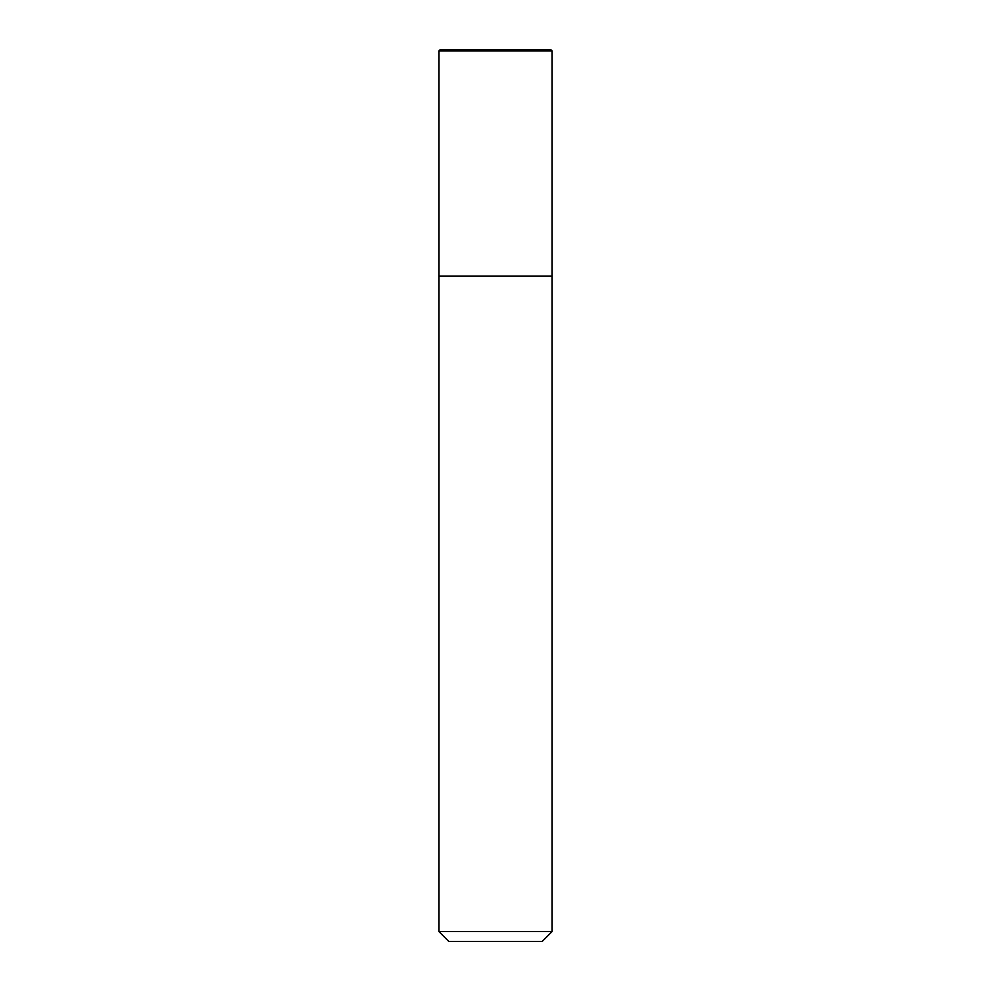 <?xml version="1.0" encoding="UTF-8"?>
<svg xmlns="http://www.w3.org/2000/svg" width="991" height="991" viewBox="0 0 991 991"><rect width="100%" height="100%" fill="white"/><g stroke="black" fill="none" stroke-linecap="round" stroke-linejoin="round"><path stroke-width="1.49" d="M440.289 49.55L550.711 49.55L552.123 50.962L438.877 50.962L440.289 49.55M438.877 931.54L552.123 931.54L542.213 941.45L448.787 941.45L438.877 931.54L438.877 50.962M495.5 50.962L495.5 49.55L440.289 49.55L438.877 50.962L438.889 276.068L552.123 276.068L552.123 50.962M552.123 931.54L552.123 276.068"/></g></svg>
